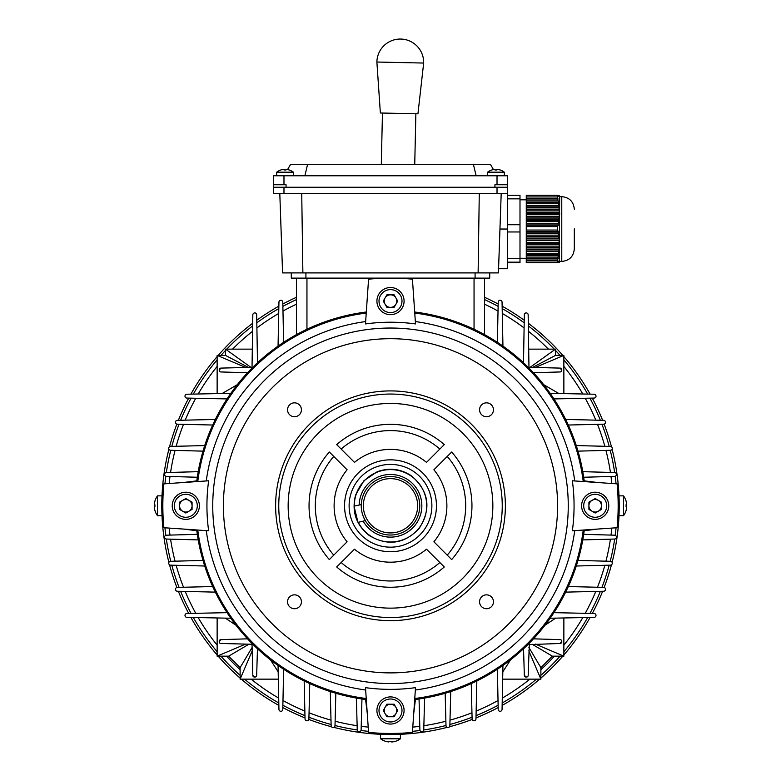 <?xml version="1.0" encoding="UTF-8"?>
<svg xmlns="http://www.w3.org/2000/svg" width="781" height="781" viewBox="0 0 781 781"><rect width="100%" height="100%" fill="white"/><g stroke="black" fill="none" stroke-linecap="round" stroke-linejoin="round"><path stroke-width="1.17" d="M203.011 560.446L170.561 561.295A1.884 1.884 0 0 0 168.764 563.55A284.059 284.059 0 0 0 168.784 563.648A1.884 1.884 0 0 0 170.58 565.151L204.729 566.01M215.331 592.125L177.326 591.246A1.884 1.884 0 0 1 175.579 589.928A284.059 284.059 0 0 1 175.549 589.831A1.884 1.884 0 0 1 177.297 587.4L212.686 586.551M203.011 451.135L170.561 450.286A1.884 1.884 0 0 1 168.764 448.03A284.059 284.059 0 0 1 168.784 447.933A1.884 1.884 0 0 1 170.58 446.429L204.729 445.57M215.331 419.456L177.326 420.334A1.884 1.884 0 0 0 175.579 421.652A284.059 284.059 0 0 0 175.549 421.75A1.884 1.884 0 0 0 177.297 424.181L212.686 425.03M230.834 393.341L186.864 394.229A1.884 1.884 0 0 0 185.165 395.381A284.059 284.059 0 0 0 185.136 395.459A1.884 1.884 0 0 0 186.825 398.076L227.037 398.925M366.309 312A195.289 195.289 0 0 0 196.714 481.604A195.289 195.289 0 0 1 197.31 477.24L166.402 476.4A1.884 1.884 0 0 1 164.586 474.311A284.059 284.059 0 0 1 164.596 474.204A1.884 1.884 0 0 1 166.412 472.534L198.208 471.675M198.208 539.905L166.412 539.046A1.884 1.884 0 0 1 164.596 537.377A284.059 284.059 0 0 1 164.586 537.269A1.884 1.884 0 0 1 166.402 535.19L197.31 534.341A195.289 195.289 0 0 1 196.714 529.977A195.289 195.289 0 0 0 366.309 699.581A195.289 195.289 0 0 1 361.954 698.985L361.105 729.893A1.884 1.884 0 0 1 359.016 731.709A284.059 284.059 0 0 1 358.918 731.699A1.884 1.884 0 0 1 357.249 729.884L356.39 698.077M230.834 618.24L186.864 617.351A1.884 1.884 0 0 1 185.165 616.199A284.059 284.059 0 0 1 185.136 616.121A1.884 1.884 0 0 1 186.825 613.505L227.037 612.655M414.691 312A195.289 195.289 0 0 1 584.286 481.604A195.289 195.289 0 0 0 583.69 477.24L614.598 476.4A1.884 1.884 0 0 0 616.414 474.311A284.059 284.059 0 0 0 616.404 474.204A1.884 1.884 0 0 0 614.588 472.534L582.792 471.675M306.953 278.124L306.953 329.27L296.507 334.6L296.507 278.124M582.792 539.905L614.588 539.046A1.884 1.884 0 0 0 616.404 537.377A284.059 284.059 0 0 0 616.414 537.269A1.884 1.884 0 0 0 614.598 535.19L583.69 534.341A195.289 195.289 0 0 0 584.286 529.977A195.289 195.289 0 0 1 414.691 699.581A195.289 195.289 0 0 0 419.046 698.985L419.895 729.893A1.884 1.884 0 0 0 421.984 731.709A284.059 284.059 0 0 0 422.082 731.699A1.884 1.884 0 0 0 423.751 729.884L424.61 698.077M550.166 618.24L594.136 617.351A1.884 1.884 0 0 0 595.835 616.199A284.059 284.059 0 0 0 595.864 616.121A1.884 1.884 0 0 0 594.175 613.505L553.963 612.655M528.962 644.608L560.143 643.476L561.773 641.299A1.669 1.669 0 0 0 560.153 639.629L533.462 638.838M523.543 648.747L524.334 675.438L526.511 677.059A1.669 1.669 0 0 0 528.19 675.438L529.313 644.257M560.143 643.476A1.669 1.669 0 0 0 561.773 641.806L561.773 641.299M524.334 675.438A1.669 1.669 0 0 0 526.003 677.059M257.505 362.784L256.666 314.743A1.884 1.884 0 0 0 253.874 313.142A244.238 244.238 0 0 0 253.796 313.181A1.884 1.884 0 0 0 252.839 314.792L252.029 367.314L220.857 368.105L219.227 370.282A1.669 1.669 0 0 0 220.847 371.951L247.538 372.742M220.857 368.105A1.669 1.669 0 0 0 219.227 369.774M247.538 638.838L220.847 639.629L219.227 641.806A1.669 1.669 0 0 0 220.857 643.476L252.029 644.266L252.81 675.438L254.996 677.059A1.669 1.669 0 0 0 256.666 675.438L257.457 648.747M252.81 675.438A1.669 1.669 0 0 0 254.489 677.059L254.996 677.059M220.847 639.629A1.669 1.669 0 0 0 219.227 641.299L219.227 641.806M523.495 362.784L524.334 314.743A1.884 1.884 0 0 1 527.126 313.142A244.238 244.238 0 0 1 527.204 313.181A1.884 1.884 0 0 1 528.161 314.792L528.971 367.314L560.143 368.105L561.773 370.282A1.669 1.669 0 0 1 560.153 371.951L533.462 372.742M560.143 368.105A1.669 1.669 0 0 1 561.773 369.774M528.971 367.314L530.094 367.343L555.506 349.136L528.688 349.136M565.669 592.125L603.674 591.246A1.884 1.884 0 0 0 605.421 589.928A284.059 284.059 0 0 0 605.451 589.831A1.884 1.884 0 0 0 603.703 587.4L568.314 586.551M577.989 560.446L610.439 561.295A1.884 1.884 0 0 1 612.236 563.55A284.059 284.059 0 0 1 612.216 563.648A1.884 1.884 0 0 1 610.42 565.151L576.271 566.01M565.669 419.456L603.674 420.334A1.884 1.884 0 0 1 605.421 421.652A284.059 284.059 0 0 1 605.451 421.75A1.884 1.884 0 0 1 603.703 424.181L568.314 425.03M577.989 451.135L610.439 450.286A1.884 1.884 0 0 0 612.236 448.03A284.059 284.059 0 0 0 612.216 447.933A1.884 1.884 0 0 0 610.42 446.429L576.271 445.57M502.944 665.461L502.056 709.431A1.884 1.884 0 0 1 500.914 711.12A284.059 284.059 0 0 1 500.826 711.159A1.884 1.884 0 0 1 498.219 709.46L497.36 669.249M278.056 665.461L278.944 709.431A1.884 1.884 0 0 0 280.086 711.12A284.059 284.059 0 0 0 280.174 711.159A1.884 1.884 0 0 0 282.781 709.46L283.64 669.249M304.16 680.964L305.039 718.959A1.884 1.884 0 0 0 306.367 720.717A284.059 284.059 0 0 0 306.455 720.736A1.884 1.884 0 0 0 308.895 718.989L309.745 683.6M335.84 693.284L335 725.734A1.884 1.884 0 0 1 332.735 727.521A284.059 284.059 0 0 1 332.638 727.501A1.884 1.884 0 0 1 331.144 725.705L330.275 691.566M476.84 680.964L475.961 718.959A1.884 1.884 0 0 1 474.633 720.717A284.059 284.059 0 0 1 474.545 720.736A1.884 1.884 0 0 1 472.105 718.989L471.255 683.6M445.16 693.284L446 725.734A1.884 1.884 0 0 0 448.265 727.521A284.059 284.059 0 0 0 448.362 727.501A1.884 1.884 0 0 0 449.856 725.705L450.725 691.566M252.029 367.314L250.906 367.343L225.494 349.136L225.494 355.404L217.138 355.404L217.138 393.614M278.056 346.12L278.944 302.149A1.884 1.884 0 0 1 280.086 300.46A284.059 284.059 0 0 1 280.174 300.421A1.884 1.884 0 0 1 282.781 302.12L283.64 342.332M502.944 346.12L502.056 302.149A1.884 1.884 0 0 0 500.914 300.46A284.059 284.059 0 0 0 500.826 300.421A1.884 1.884 0 0 0 498.219 302.12L497.36 342.332M550.166 393.341L594.136 394.229A1.884 1.884 0 0 1 595.835 395.381A284.059 284.059 0 0 1 595.864 395.459A1.884 1.884 0 0 1 594.175 398.076L553.963 398.925M484.493 278.124L484.493 334.6M563.862 393.614L563.862 355.404L555.506 355.404L555.506 349.136M217.138 617.966L217.138 656.177L228.628 656.177L240.118 667.667L240.118 679.148L278.329 679.148M252.312 349.136L225.494 349.136M502.671 679.148L540.882 679.148L540.882 667.667L552.372 656.177L563.862 656.177L563.862 617.966M555.506 355.404L532.603 367.412M563.862 355.404L535.229 367.47M558.854 393.517L543.703 384.672M552.372 656.177L532.056 644.188M563.862 656.177L535.415 644.1M540.882 667.667L528.893 647.439M540.882 679.148L528.805 650.827M502.818 671.816L510.569 659.808M555.701 618.132L545.021 625.22M563.862 612.704L556.326 612.704M225.494 355.404L248.397 367.412M217.138 355.404L245.771 367.47M222.146 393.517L237.297 384.672M240.118 667.667L252.107 647.439M240.118 679.148L252.195 650.827M228.628 656.177L248.944 644.188M217.138 656.177L245.585 644.1M225.299 618.132L235.979 625.22M278.182 671.816L270.431 659.808M224.674 612.704L217.138 612.86M185.81 492.215A13.58 13.58 0 0 1 199.389 505.795A13.58 13.58 0 0 1 185.81 519.365A13.58 13.58 0 0 1 172.23 505.795A13.58 13.58 0 0 1 185.81 492.215A13.58 13.58 0 0 0 172.23 505.795A13.58 13.58 0 0 0 185.81 519.365M185.81 512.053A6.268 6.268 0 0 1 182.676 500.367A6.268 6.268 0 0 1 192.077 505.795A6.268 6.268 0 0 1 185.81 512.053M179.542 502.173L185.81 498.551L192.077 502.173L192.077 509.407L185.81 513.029L179.542 509.407L179.542 502.173M375.026 733.974L368.769 733.466M370.594 733.632L371.463 733.71M372.801 733.818L373.523 733.867M381.733 734.335L380.581 734.335L380.581 738.797L400.419 738.797L400.419 734.335L399.267 734.335L402.176 734.208M400.341 734.286L399.472 734.325M612.099 449.202A228.716 228.716 0 0 1 612.099 562.388M611.474 564.79A228.716 228.716 0 0 1 604.133 587.458M602.639 591.276A228.716 228.716 0 0 1 592.281 613.466M590.114 617.429A228.716 228.716 0 0 1 563.862 654.976M562.818 656.177A228.716 228.716 0 0 1 540.882 678.103M539.681 679.148A228.716 228.716 0 0 1 502.144 705.399M498.18 707.566A228.716 228.716 0 0 1 475.98 717.924M472.173 719.428A228.716 228.716 0 0 1 449.505 726.76M447.093 727.394A228.716 228.716 0 0 1 333.907 727.394M331.495 726.76A228.716 228.716 0 0 1 308.827 719.428M305.02 717.924A228.716 228.716 0 0 1 282.82 707.566M278.856 705.399A228.716 228.716 0 0 1 241.319 679.148M240.118 678.103A228.716 228.716 0 0 1 218.182 656.177M217.138 654.976A228.716 228.716 0 0 1 190.886 617.429M188.719 613.466A228.716 228.716 0 0 1 178.361 591.276M176.867 587.458A228.716 228.716 0 0 1 169.526 564.79M168.901 562.388A228.716 228.716 0 0 1 168.901 449.202M161.96 497.028L161.96 495.867L157.489 495.867L157.489 515.714L161.96 515.714L161.96 514.552L162.087 517.471M161.999 515.626L161.96 514.757M618.689 521.269L618.425 524.744M618.415 524.822L618.181 527.526M618.523 523.485L618.581 522.772M164.947 483.79A226.627 226.627 0 0 1 165.806 476.283M166.333 472.544A226.627 226.627 0 0 1 170.775 450.295M171.8 446.4A226.627 226.627 0 0 1 179.064 424.22M180.636 420.256A226.627 226.627 0 0 1 191.062 398.164M193.307 394.102A226.627 226.627 0 0 1 217.138 359.836M220.964 355.404A226.627 226.627 0 0 1 225.494 350.454M226.734 349.136A226.627 226.627 0 0 1 252.663 325.902M256.812 322.807A226.627 226.627 0 0 1 278.807 308.602M282.868 306.357A226.627 226.627 0 0 1 296.507 299.582M484.493 299.582A226.627 226.627 0 0 1 498.132 306.357M502.193 308.602A226.627 226.627 0 0 1 524.188 322.807M528.337 325.902A226.627 226.627 0 0 1 554.266 349.136M555.506 350.454A226.627 226.627 0 0 1 560.036 355.404M563.862 359.836A226.627 226.627 0 0 1 587.693 394.102M589.938 398.164A226.627 226.627 0 0 1 600.364 420.256M601.936 424.22A226.627 226.627 0 0 1 609.2 446.4M610.225 450.295A226.627 226.627 0 0 1 614.667 472.544M615.194 476.283A226.627 226.627 0 0 1 616.053 483.79M169.174 483.498A222.448 222.448 0 0 1 169.994 476.498M170.57 472.427A222.448 222.448 0 0 1 175.061 450.403M176.155 446.293A222.448 222.448 0 0 1 183.506 424.327M185.204 420.149A222.448 222.448 0 0 1 195.767 398.261M198.189 394.005A222.448 222.448 0 0 1 217.138 366.406M232.572 349.136A222.448 222.448 0 0 1 252.585 331.261M256.9 327.932A222.448 222.448 0 0 1 278.71 313.474M282.976 311.063A222.448 222.448 0 0 1 296.507 304.18M484.493 304.18A222.448 222.448 0 0 1 498.024 311.063M502.29 313.474A222.448 222.448 0 0 1 524.1 327.932M528.415 331.261A222.448 222.448 0 0 1 548.428 349.136M563.862 366.406A222.448 222.448 0 0 1 582.811 394.005M585.233 398.261A222.448 222.448 0 0 1 595.796 420.149M597.494 424.327A222.448 222.448 0 0 1 604.845 446.293M605.939 450.403A222.448 222.448 0 0 1 610.43 472.427M611.006 476.498A222.448 222.448 0 0 1 611.826 483.498M611.826 528.083A222.448 222.448 0 0 1 611.006 535.083M610.43 539.154A222.448 222.448 0 0 1 605.939 561.178M604.845 565.288A222.448 222.448 0 0 1 597.494 587.253M595.796 591.432A222.448 222.448 0 0 1 585.233 613.319M582.811 617.576A222.448 222.448 0 0 1 563.862 645.174M554.412 656.177A222.448 222.448 0 0 1 540.882 669.698M529.879 679.148A222.448 222.448 0 0 1 502.29 698.107M498.024 700.518A222.448 222.448 0 0 1 476.137 711.091M471.958 712.78A222.448 222.448 0 0 1 450.002 720.131M445.883 721.234A222.448 222.448 0 0 1 423.868 725.715M419.797 726.301A222.448 222.448 0 0 1 412.798 727.121M368.202 727.121A222.448 222.448 0 0 1 361.203 726.301M357.132 725.715A222.448 222.448 0 0 1 335.117 721.234M330.998 720.131A222.448 222.448 0 0 1 309.042 712.78M304.863 711.091A222.448 222.448 0 0 1 282.976 700.518M278.71 698.107A222.448 222.448 0 0 1 251.121 679.148M240.118 669.698A222.448 222.448 0 0 1 226.588 656.177M217.138 645.174A222.448 222.448 0 0 1 198.189 617.576M195.767 613.319A222.448 222.448 0 0 1 185.204 591.432M183.506 587.253A222.448 222.448 0 0 1 176.155 565.288M175.061 561.178A222.448 222.448 0 0 1 170.57 539.154M169.994 535.083A222.448 222.448 0 0 1 169.174 528.083M616.053 527.79A226.627 226.627 0 0 1 615.194 535.297M614.667 539.036A226.627 226.627 0 0 1 610.225 561.285M609.2 565.18A226.627 226.627 0 0 1 601.936 587.361M600.364 591.324A226.627 226.627 0 0 1 589.938 613.417M587.693 617.478A226.627 226.627 0 0 1 563.862 651.745M560.036 656.177A226.627 226.627 0 0 1 540.882 675.321M536.459 679.148A226.627 226.627 0 0 1 502.193 702.978M498.132 705.223A226.627 226.627 0 0 1 476.039 715.65M472.066 717.222A226.627 226.627 0 0 1 449.885 724.495M446 725.51A226.627 226.627 0 0 1 423.751 729.962M420.012 730.489A226.627 226.627 0 0 1 412.505 731.338M368.495 731.338A226.627 226.627 0 0 1 360.988 730.489M357.249 729.962A226.627 226.627 0 0 1 335 725.51M331.115 724.495A226.627 226.627 0 0 1 308.934 717.222M304.961 715.65A226.627 226.627 0 0 1 282.868 705.223M278.807 702.978A226.627 226.627 0 0 1 244.541 679.148M240.118 675.321A226.627 226.627 0 0 1 220.964 656.177M217.138 651.745A226.627 226.627 0 0 1 193.307 617.478M191.062 613.417A226.627 226.627 0 0 1 180.636 591.324M179.064 587.361A226.627 226.627 0 0 1 171.8 565.18M170.775 561.285A226.627 226.627 0 0 1 166.333 539.036M165.806 535.297A226.627 226.627 0 0 1 164.947 527.79M169.526 446.791A228.716 228.716 0 0 1 176.867 424.122M178.361 420.305A228.716 228.716 0 0 1 188.719 398.115M190.886 394.151A228.716 228.716 0 0 1 217.138 356.614M218.182 355.404A228.716 228.716 0 0 1 252.712 323.246M256.764 320.249A228.716 228.716 0 0 1 278.856 306.181M282.82 304.014A228.716 228.716 0 0 1 296.507 297.288M484.493 297.288A228.716 228.716 0 0 1 498.18 304.014M502.144 306.181A228.716 228.716 0 0 1 524.236 320.249M528.288 323.246A228.716 228.716 0 0 1 562.818 355.404M563.862 356.614A228.716 228.716 0 0 1 590.114 394.151M592.281 398.115A228.716 228.716 0 0 1 602.639 420.305M604.133 424.122A228.716 228.716 0 0 1 611.474 446.791M619.04 514.552L619.04 515.714L623.511 515.714L623.511 495.867L619.04 495.867L619.04 497.028L618.913 494.109M619.001 495.955L619.04 496.823M162.311 490.312L162.575 486.836M162.585 486.758L162.819 484.054M162.477 488.096L162.419 488.808M415.863 113.772L414.74 164.293M382.446 113.03L381.313 164.293M380.367 112.991L376.881 62.021A23.401 23.401 0 0 1 400.79 39.05A23.401 23.401 0 0 1 423.673 62.958A23.401 23.401 0 0 1 423.663 63.056L417.942 113.811L380.367 112.991M423.478 63.046L377.077 62.031M623.511 515.714A16.713 16.713 0 0 0 626.089 510.51L626.059 510.481A16.674 16.674 -0 0 0 626.655 507.425L626.059 506.762A16.245 14.068 -88.9 0 0 626.059 504.711L626.655 504.126A16.674 16.674 -0 0 0 626.059 501.07L626.059 501.099M623.511 495.867L623.511 495.867A16.713 16.713 0 0 1 626.089 501.07M626.069 504.751L626.655 504.126M626.655 504.79L626.069 504.819M626.089 505.795A16.245 14.068 -91.1 0 1 626.069 506.762M626.655 507.455L626.655 507.455A16.674 16.674 180 0 1 626.069 510.491M597.875 529.04L584.198 530.719M584.198 480.862L597.875 482.541M367.246 713.16L365.576 699.483M415.424 699.483L413.754 713.16M183.125 482.541L196.802 480.862M196.802 530.719L183.125 529.04M495.056 169.418L495.056 169.994L494.432 169.418A13.541 13.541 0 0 0 491.786 169.994L491.786 169.994A13.541 13.541 0 0 1 494.432 169.418L495.056 169.994L495.056 169.418M496.901 169.418L496.901 169.994L497.526 169.418L496.901 169.994A13.287 11.5 180 0 0 495.984 169.975A13.287 11.5 180 0 0 495.056 169.994M289.234 169.975L289.234 169.975A13.58 13.58 0 0 1 293.373 172.181L276.669 172.181L276.669 175.774M289.214 169.994A13.541 13.541 0 0 0 286.568 169.418L285.944 169.994A13.287 11.5 180 0 0 284.099 169.994L283.474 169.418A13.541 13.541 0 0 0 280.828 169.994L280.809 169.975A13.58 13.58 0 0 0 276.669 172.181M280.809 169.975L280.828 169.994A13.541 13.541 0 0 1 283.474 169.418M284.099 169.418L284.099 169.994A13.287 11.5 180 0 1 285.944 169.994L285.944 169.418M414.418 472.027A41.373 41.373 0 0 1 424.268 529.703A41.373 41.373 0 0 1 366.582 539.554A41.373 41.373 0 0 1 356.732 481.877A41.373 41.373 0 0 1 414.418 472.027M354.301 506.088A36.199 36.199 0 0 1 411.421 476.254A36.199 36.199 0 0 1 420.041 526.716A36.199 36.199 0 0 1 358.294 522.323M357.698 521.103A36.199 36.199 0 0 1 354.34 507.445M408.609 480.227A31.328 31.328 0 0 1 416.068 523.895A31.328 31.328 0 0 1 363.175 521.122A31.328 31.328 0 0 0 420.92 498.307A31.328 31.328 0 0 0 359.182 504.897A31.328 31.328 0 0 1 390.949 474.467A31.328 31.328 0 0 1 398.417 536.108A31.328 31.328 0 0 1 363.175 521.122M363.946 543.293A45.952 45.952 0 0 1 353.002 479.231A45.952 45.952 0 0 1 417.054 468.288A45.952 45.952 0 0 1 427.998 532.349A45.952 45.952 0 0 1 363.946 543.293M404.08 301.095A13.58 13.58 0 0 1 390.5 314.675A13.58 13.58 0 0 1 376.92 301.095A13.58 13.58 0 0 1 390.5 287.525A13.58 13.58 0 0 1 404.08 301.095A13.58 13.58 0 0 0 390.5 287.525A13.58 13.58 0 0 0 376.92 301.095M384.232 301.095A6.268 6.268 0 0 1 395.928 297.961A6.268 6.268 0 0 1 390.5 307.363A6.268 6.268 0 0 1 384.232 301.095M394.122 294.837L397.734 301.095L394.122 307.363L386.878 307.363L383.266 301.095L386.878 294.837L394.122 294.837M558.044 195.367L558.083 196.373L558.044 195.367L559.089 196.49L558.64 195.445L559.674 196.646L559.176 195.601L559.674 196.646L559.216 262.465L526.267 262.475L559.216 262.436L559.674 261.391L561.773 261.41C569.388 260.669 573.566 256.49 574.308 248.885L574.308 228.843M526.267 230.053L526.267 226.617L557.341 226.617L557.673 231.498L526.267 231.498L526.267 230.053L557.341 230.053M526.267 236.975L558.64 236.975L558.874 238.81L526.267 238.81L526.267 233.324L558.044 233.324L558.474 232.816L558.093 230.991L557.673 231.498M558.044 233.324L558.366 235.149L526.267 235.149M558.64 236.975L559.089 236.477L558.805 234.642L558.366 235.149M559.04 240.636L559.157 242.461L526.267 242.461L526.267 240.636L559.04 240.636L559.499 240.128L559.323 238.303L558.874 238.81M559.216 244.287L559.216 246.122L526.267 246.122L526.267 244.287L559.216 244.287L559.157 242.461M559.157 247.948L559.04 249.774L526.267 249.774L526.267 247.948L559.157 247.948L559.216 246.122M558.864 251.609L558.64 253.435L526.267 253.435L526.267 251.609L558.864 251.609L559.04 249.774M558.366 255.26L558.044 257.086L526.267 257.086L526.267 255.26L558.366 255.26L558.64 253.435M557.663 258.921L557.673 262.152L526.267 262.152L526.267 258.921L557.663 258.921L558.044 257.086M526.267 262.152L558.044 262.201L558.093 261.118L557.673 262.152M558.044 262.201L526.267 262.279L558.64 262.279L558.805 261.196L558.366 262.24M558.64 262.279L526.267 262.279M559.04 262.357L526.267 262.396L559.04 262.357L559.323 261.274L558.874 262.318M559.596 261.391L559.157 262.396M559.674 261.43L559.04 262.553L526.267 262.514L559.157 262.514M558.864 262.592L526.267 262.631L558.884 262.553M558.366 262.67L526.267 262.67L558.386 262.631M526.267 262.709L557.683 262.709M557.663 262.748L526.267 262.777M526.267 196.958L526.267 195.299L557.341 195.299L557.673 198.374L526.267 198.374L526.267 196.958L557.341 196.958M526.267 226.617L526.267 225.211L557.663 225.211L557.341 226.617M558.044 223.425L526.267 223.425L526.267 221.628L558.366 221.628L558.474 223.962L558.083 225.748L557.663 225.211M558.64 219.842L526.267 219.842L526.267 218.055L558.864 218.055L559.089 220.379L558.805 222.175L558.366 221.628M559.04 216.269L526.267 216.269L526.267 214.472L559.157 214.472L559.499 216.806L559.323 218.592L558.864 218.055M559.216 212.686L526.267 212.686L526.267 210.899L559.216 210.899L559.674 213.223L559.616 215.019L559.157 214.472M559.157 209.113L526.267 209.113L526.267 207.316L559.04 207.316L559.216 210.899M558.874 205.53L526.267 205.53L526.267 203.743L558.64 203.743L559.04 207.316M526.267 260.356L557.341 260.356M526.267 262.123L557.341 262.123M507.465 262.738L520 262.738L520 262.172L507.465 262.172M507.465 195.338L520 195.338L520 198.843L507.465 198.843M507.465 224.733L520 224.733L520 198.843M520 224.733L520 231.967L507.465 231.967M507.465 258.433L520 258.433L520 231.967M520 258.433L520 262.172M526.267 257.086L526.267 258.921M526.267 253.435L526.267 255.26M526.267 249.774L526.267 251.609M526.267 246.122L526.267 247.948M526.267 242.461L526.267 244.287M526.267 238.81L526.267 240.636M526.267 231.498L526.267 233.324M526.267 225.211L526.267 223.425M526.267 221.628L526.267 219.842M526.267 218.055L526.267 216.269M526.267 214.472L526.267 212.686M526.267 210.899L526.267 209.113M526.267 207.316L526.267 205.53M526.267 203.743L526.267 198.374M526.267 200.161L558.044 200.161L558.366 201.957L526.267 201.957M558.044 200.161L557.673 198.374M558.64 203.743L558.366 201.957M526.267 258.413L558.083 258.413M526.267 254.752L558.805 254.752M526.267 251.101L559.323 251.101M526.267 247.44L559.616 247.44M526.267 243.789L559.674 243.789M526.267 240.128L559.499 240.128M526.267 236.477L559.089 236.477M526.267 232.816L558.474 232.816M558.474 223.962L526.267 223.962M559.089 220.379L526.267 220.379M559.499 216.806L526.267 216.806M559.674 213.223L526.267 213.223M559.616 209.65L526.267 209.65M559.323 206.067L526.267 206.067M558.805 202.494L526.267 202.494M558.093 198.911L526.267 198.911M486.504 402.85A6.941 6.941 0 0 1 493.446 409.791A6.941 6.941 0 0 1 486.504 416.732A6.941 6.941 0 0 1 479.563 409.791A6.941 6.941 0 0 1 486.504 402.85M486.504 594.849A6.941 6.941 0 0 1 493.446 601.79A6.941 6.941 0 0 1 486.504 608.731A6.941 6.941 0 0 1 479.563 601.79A6.941 6.941 0 0 1 486.504 594.849M294.496 594.849A6.941 6.941 0 0 1 301.437 601.79A6.941 6.941 0 0 1 294.496 608.731A6.941 6.941 0 0 1 287.554 601.79A6.941 6.941 0 0 1 294.496 594.849M294.496 402.85A6.941 6.941 0 0 1 301.437 409.791A6.941 6.941 0 0 1 294.496 416.732A6.941 6.941 0 0 1 287.554 409.791A6.941 6.941 0 0 1 294.496 402.85M223.405 505.795A167.095 167.095 0 0 1 390.5 338.69A167.095 167.095 0 0 1 557.595 505.795A167.095 167.095 0 0 1 390.5 672.89A167.095 167.095 0 0 1 223.405 505.795M275.625 505.795A114.875 114.875 0 0 1 390.5 390.91A114.875 114.875 0 0 1 505.375 505.795A114.875 114.875 0 0 1 390.5 620.67A114.875 114.875 0 0 1 275.625 505.795M278.758 505.795A111.742 111.742 0 0 1 390.5 394.044A111.742 111.742 0 0 1 502.242 505.795A111.742 111.742 0 0 1 390.5 617.537A111.742 111.742 0 0 1 278.758 505.795M492.85 505.795A102.35 102.35 0 0 1 390.5 608.135A102.35 102.35 0 0 1 288.15 505.795A102.35 102.35 0 0 1 390.5 403.445A102.35 102.35 0 0 1 492.85 505.795M436.452 505.795A45.952 45.952 0 0 1 390.5 551.737A45.952 45.952 0 0 1 344.548 505.795A45.952 45.952 0 0 1 390.5 459.843A45.952 45.952 0 0 1 436.452 505.795M212.744 505.795A177.756 177.756 0 0 1 390.5 328.03A177.756 177.756 0 0 1 568.256 505.795A177.756 177.756 0 0 1 390.5 683.551A177.756 177.756 0 0 1 212.744 505.795M572.356 480.784A183.564 183.564 0 0 1 572.356 530.797L617.107 527.722A227.671 227.671 0 0 0 617.107 483.859L572.356 480.784M415.346 321.567A185.898 185.898 0 0 1 574.728 480.95M365.488 323.93A183.564 183.564 0 0 1 415.512 323.93L412.427 279.178A227.671 227.671 0 0 0 368.573 279.178L365.488 323.93M206.272 480.95A185.898 185.898 0 0 1 365.654 321.567M206.936 505.795A183.564 183.564 0 0 1 208.644 480.784L163.893 483.859A227.671 227.671 0 0 0 163.893 527.722L208.644 530.797A183.564 183.564 0 0 1 206.936 505.795M451.672 452.004A81.458 81.458 0 0 1 451.672 559.577L433.894 541.799A56.398 56.398 0 0 0 433.894 469.781L451.672 452.004M447.23 456.446A75.191 75.191 0 0 1 447.23 555.135M347.106 541.799A56.398 56.398 0 0 1 347.106 469.781L329.328 452.004A81.458 81.458 0 0 0 329.328 559.577L347.106 541.799M354.486 462.391A56.398 56.398 0 0 1 426.514 462.391L444.291 444.614A81.458 81.458 0 0 0 336.709 444.614L354.486 462.391M333.77 555.135A75.191 75.191 0 0 1 333.77 456.446M341.151 449.055A75.191 75.191 0 0 1 439.849 449.055M426.514 549.189A56.398 56.398 0 0 1 354.486 549.189L336.709 566.967A81.458 81.458 0 0 0 444.291 566.967L426.514 549.189M439.849 562.525A75.191 75.191 0 0 1 341.151 562.525M368.573 732.402A227.671 227.671 0 0 0 412.427 732.402L415.512 687.651A183.564 183.564 0 0 1 365.488 687.651L368.573 732.402M365.654 690.013A185.898 185.898 0 0 1 206.272 530.631M574.728 530.631A185.898 185.898 0 0 1 415.346 690.013M197.769 481.526A194.244 194.244 0 0 1 366.24 313.064M366.24 698.517A194.244 194.244 0 0 1 197.769 530.055M414.76 313.064A194.244 194.244 0 0 1 583.231 481.526M583.231 530.055A194.244 194.244 0 0 1 414.76 698.517M363.575 517.207L365.283 520.595L358.02 522.391L354.027 506.166L361.281 504.546M361.271 505.043L361.291 504.37M364.131 512.277A27.15 27.15 0 0 0 396.992 532.154A27.15 27.15 0 0 0 416.869 499.303A27.15 27.15 0 0 0 384.008 479.427A27.15 27.15 0 0 0 364.131 512.277M362.101 512.775A29.239 29.239 0 0 0 397.49 534.184A29.239 29.239 0 0 0 418.899 498.805A29.239 29.239 0 0 0 383.51 477.396A29.239 29.239 0 0 0 362.101 512.775L363.038 515.85M365.283 520.595L364.952 520.019M380.581 738.797A16.713 16.713 0 0 0 385.775 741.384L385.804 741.354A16.674 16.674 90 0 0 388.86 741.95L389.534 741.354A16.245 14.068 1.1 0 0 391.574 741.354L392.16 741.95A16.674 16.674 90 0 0 395.215 741.354L395.196 741.354M400.419 738.797L400.419 738.797A16.713 16.713 0 0 1 395.225 741.384M391.545 741.354L392.16 741.95M391.506 741.95L391.466 741.354M390.5 741.384A16.245 14.068 -1.1 0 1 389.534 741.354M388.84 741.95L388.84 741.95A16.674 16.674 -90 0 1 385.804 741.354M500.191 169.975L500.172 169.994A13.541 13.541 0 0 0 497.526 169.418A13.541 13.541 0 0 1 500.172 169.994L500.191 169.975A13.58 13.58 0 0 1 504.331 172.181L504.331 175.774L504.331 172.181L487.627 172.181L487.627 175.774M279.803 193.532L282.576 272.901L498.424 272.901L501.197 193.532M497.019 175.774L497.019 184.755L507.465 184.755L507.465 175.774L273.535 175.774L273.535 193.532L507.465 193.532L507.465 268.723L498.571 268.723M273.535 187.264L507.465 187.264L507.465 193.532M478.118 272.901L479.27 193.532M302.882 272.901L301.73 193.532M489.716 272.901L489.716 278.124L291.284 278.124L291.284 272.901M157.489 495.867A16.713 16.713 0 0 0 154.911 501.07L154.941 501.099A16.674 16.674 180 0 0 154.345 504.155L154.941 504.819A16.245 14.068 91.1 0 0 154.941 506.869L154.345 507.455A16.674 16.674 180 0 0 154.941 510.51L154.931 510.491M157.489 515.714L157.489 515.714A16.713 16.713 0 0 1 154.911 510.51M154.345 506.83L154.931 506.83L154.345 507.455M154.345 506.791L154.931 506.762L154.345 506.791M154.911 505.795A16.245 14.068 88.9 0 1 154.931 504.819M154.345 504.126L154.345 504.126A16.674 16.674 0 0 1 154.931 501.09M595.19 519.365A13.58 13.58 0 0 1 581.611 505.795A13.58 13.58 0 0 1 595.19 492.215A13.58 13.58 0 0 1 608.77 505.795A13.58 13.58 0 0 1 595.19 519.365A13.58 13.58 0 0 0 608.77 505.795A13.58 13.58 0 0 0 595.19 492.215M595.19 499.528A6.268 6.268 0 0 1 598.324 511.213A6.268 6.268 0 0 1 588.923 505.795A6.268 6.268 0 0 1 595.19 499.528M601.458 509.407L595.19 513.029L588.923 509.407L588.923 502.173L595.19 498.551L601.458 502.173L601.458 509.407M376.92 710.485A13.58 13.58 0 0 1 390.5 696.906A13.58 13.58 0 0 1 404.08 710.485A13.58 13.58 0 0 1 390.5 724.055A13.58 13.58 0 0 1 376.92 710.485A13.58 13.58 0 0 0 390.5 724.055A13.58 13.58 0 0 0 404.08 710.485M396.768 710.485A6.268 6.268 0 0 1 385.072 713.619A6.268 6.268 0 0 1 390.5 704.218A6.268 6.268 0 0 1 396.768 710.485M386.878 716.753L383.266 710.485L386.878 704.218L394.122 704.218L397.734 710.485L394.122 716.753L386.878 716.753M507.465 184.755L507.465 187.264M497.019 184.755L494.939 184.755L494.939 187.264L286.061 187.264L286.061 184.755L273.535 184.755M287.554 169.575L290.61 164.293L490.39 164.293L493.446 169.575M307.607 164.293L304.863 175.774M473.393 164.293L476.137 175.774M474.047 329.27L474.047 278.124M185.81 517.276A11.49 11.49 0 0 0 197.3 505.795A11.49 11.49 0 0 0 185.81 494.305A11.49 11.49 0 0 0 174.319 505.795A11.49 11.49 0 0 0 185.81 517.276M379.01 301.095A11.49 11.49 0 0 0 390.5 312.585A11.49 11.49 0 0 0 401.99 301.095A11.49 11.49 0 0 0 390.5 289.614A11.49 11.49 0 0 0 379.01 301.095M559.684 196.666L561.773 196.666L561.773 261.41M283.981 187.264L283.981 193.532M497.019 187.264L497.019 193.532M475.092 278.124L475.092 272.901M305.908 278.124L305.908 272.901M499.957 229.038L507.465 229.038M595.19 494.305A11.49 11.49 0 0 0 583.7 505.795A11.49 11.49 0 0 0 595.19 517.276A11.49 11.49 0 0 0 606.681 505.795A11.49 11.49 0 0 0 595.19 494.305M401.99 710.485A11.49 11.49 0 0 0 390.5 698.995A11.49 11.49 0 0 0 379.01 710.485A11.49 11.49 0 0 0 390.5 721.966A11.49 11.49 0 0 0 401.99 710.485M283.981 175.774L283.981 184.755M293.373 172.181L293.373 175.774M411.616 475.971C400.838 468.785 389.358 467.38 377.174 471.763L363.956 480.676L355.609 494.92C351.43 511.448 356.019 525.008 369.384 535.61C387.698 546.309 404.216 544.025 418.938 528.737C431.6 509.056 429.159 491.464 411.616 475.971M520 258.277L526.267 258.277M520 199.799L526.267 199.799M561.773 196.666C569.388 197.408 573.566 201.586 574.308 209.201M491.766 169.975A13.58 13.58 0 0 0 487.627 172.181"/></g></svg>
